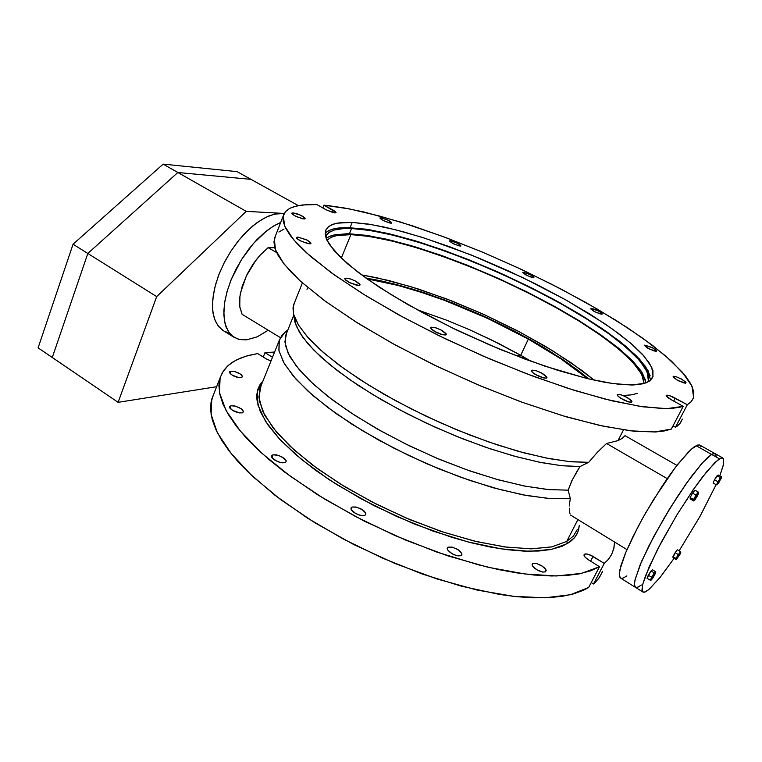 <?xml version="1.0" encoding="UTF-8"?>
<svg xmlns="http://www.w3.org/2000/svg" width="762" height="762" viewBox="0 0 762 762"><rect width="100%" height="100%" fill="white"/><g stroke="black" fill="none" stroke-linecap="round" stroke-linejoin="round"><path stroke-width="1.14" d="M686.114 500.32L687.61 499.053M641.423 585.006L637.718 587.35L635.337 587.302L634.403 584.673L635.089 579.453L641.366 561.899L653.444 537.134L669.36 509.34L686.267 483.527L701.173 464.21L707.06 458.019L711.594 454.438L703.012 462.143L691.22 476.679L677.113 497.053L663.578 518.989L648.976 545.735L639.775 565.671L634.803 580.758L634.441 585.302L635.584 587.454L634.394 584.644L635.089 579.425L641.518 561.537L654.148 535.8L670.427 507.597L687.248 482.136L702.345 462.877L710.594 455.076L713.232 453.666L715.299 453.8L713.784 453.533L711.594 454.438L712.737 453.847L715.394 453.876L716.261 456.981M714.975 453.619L699.773 445.084L697.44 445.075L693.715 447.218L688.534 451.856L675.561 467.173L653.539 499.662L642.271 518.941L632.755 537.105L625.288 553.526L620.868 565.842L619.287 573.996L619.544 576.634L620.687 578.177M223.409 330.698L218.78 326.774L215.217 320.888L213.027 312.982L212.465 304.638L213.379 294.465L215.636 284.331L219.351 273.377L224.58 261.957L230.753 251.346L237.801 241.487L244.545 233.705L252.898 225.876L261.69 219.599L269.31 215.77L276.806 213.636L284.197 213.493L274.444 214.122L265.795 217.341L256.718 222.904L247.612 230.619L238.858 240.173L230.867 251.165L223.99 263.109L218.542 275.473L214.751 287.703L212.769 299.256L212.636 309.648L214.322 318.478L217.722 325.412L222.637 330.213L233.677 337.099L229.333 332.994L226.162 327.212L224.304 319.888L223.838 311.22L224.819 301.476L227.228 290.97L231.019 280.054L236.068 269.091L242.202 258.489L249.203 248.602L256.832 239.782L264.814 232.324L272.872 226.466L280.74 222.38L273.939 225.819L266.814 230.715L253.394 243.535L241.325 259.871L231.267 279.435L227.009 291.732L224.447 303.876L223.847 314.877L225.047 323.679L228.114 331.213L232.658 336.366L238.535 339.3L246.545 339.862L239.62 339.566L233.677 337.099M268.253 330.232L257.089 336.861L246.545 339.862L257.27 336.785L268.253 330.232M460.296 246.078L453.781 243.926L449.932 241.525L449.647 240.868L450.285 240.706L449.618 240.925L452.476 243.259L458.591 245.783L460.591 246.069L460.829 245.497L456.667 242.802L450.285 240.706L457.81 243.383L460.629 245.259L460.924 245.888L460.296 246.078M390.868 223.171L384.105 220.961L380.248 218.57L379.981 217.894L380.81 217.722L379.952 217.942L382.972 220.399L389.315 222.914L391.363 223.152L391.554 222.504L387.363 219.837L380.81 217.722L388.582 220.447L391.392 222.323L391.687 222.961L390.868 223.171M241.173 377.723L237.115 377.285L233.553 375.933L230.105 373.542L229.572 371.818L230.886 371.17L229.714 371.637L229.524 372.618L232.086 375.133L238.906 377.666L241.687 377.609L242.554 376.552L241.525 374.952L238.649 373.047L234.448 371.494L230.886 371.17L234.953 371.627L240.506 374.142L242.535 376.447L241.173 377.723M304.019 218.999L296.285 216.579L292.57 214.379L291.779 213.15L293.018 212.846L291.836 213.589L295.056 215.97L302.504 218.78L304.743 218.961L305.181 218.284L300.552 215.17L293.018 212.846L297.075 213.779L302.876 216.389L305.191 218.313L304.019 218.999M242.04 412.937L237.677 412.566L233.839 411.128L230.153 408.489L229.61 406.527L231.01 405.755L229.724 406.365L229.533 407.422L232.296 410.27L239.516 412.937L242.487 412.823L243.516 411.547L242.411 409.737L239.506 407.737L234.82 406.003L231.01 405.755L235.382 406.146L241.344 408.861L243.507 411.451L242.04 412.937M309.696 243.83L301.361 241.316L296.837 238.373L296.561 237.439L297.837 237.106L296.532 237.468L297.294 238.839L300.066 240.668L307.391 243.497L310.22 243.811L310.972 243.107L306.391 239.744L297.837 237.106L307.362 240.24L310.648 242.564L310.925 243.497L309.696 243.83M284.826 462.658L280.245 462.41L276.139 460.858L271.72 457.152L271.634 455.676L272.939 454.819L271.615 455.695L272.024 457.676L274.396 459.838L278.749 461.963L282.616 462.81L284.883 462.648L286.15 461.686L285.94 460.219L284.283 458.362L278.368 455.333L272.939 454.819L276.206 454.819L281.607 456.648L285.998 460.343L286.083 461.81L284.826 462.658M358.864 285.464L350.034 282.873L345.138 279.578L344.853 278.511L346.024 278.101L344.824 278.549L345.472 279.949L348.529 282.092L356.435 285.178L359.14 285.445L360.055 284.674L355.225 280.902L350.206 278.873L346.024 278.101L350.596 278.997L356.149 281.388L359.693 283.997L360.026 284.988L358.864 285.464M364.712 515.398L360.093 515.274L355.787 513.598L351.092 509.464L350.968 507.968L352.063 507.044L351.025 507.844L351.396 510.016L353.959 512.483L357.997 514.607L361.969 515.617L364.979 515.283L365.846 513.645L364.312 511.235L361.083 508.94L356.054 507.054L352.063 507.044L356.702 507.206L362.274 509.654L365.636 512.997L365.798 514.407L364.712 515.398M445.36 335.023L440.788 334.242L436.293 332.394L431.054 328.746L430.682 327.717L431.654 327.165L430.73 327.603L431.34 329.089L434.235 331.28L442.512 334.728L445.418 335.013L446.256 334.051L440.817 329.86L435.588 327.765L431.654 327.165L436.245 327.974L442.103 330.546L445.913 333.442L446.284 334.47L445.36 335.023M461.115 555.65L456.657 555.622L452.276 553.841L447.923 550.297L447.189 548.65L448.056 547.145L447.361 547.745L447.618 549.84L450.123 552.45L454.076 554.726L458 555.898L461.067 555.679L461.934 554.069L460.496 551.678L457.067 549.097L451.923 547.068L448.056 547.145L452.533 547.221L458.229 549.821L461.715 553.383L461.877 554.841L461.115 555.65M546.364 378.181L541.992 377.504L537.41 375.58L532.571 372.389L531.59 371.094L532.2 370.142L531.6 370.494L532.295 372.113L535.162 374.313L543.716 377.99L546.411 378.171L546.935 377.2L541.249 372.818L535.991 370.656L532.2 370.142L536.6 370.856L542.601 373.561L546.592 376.638L546.983 377.714L546.364 378.181M545.63 571.805L542.801 572.072L537.181 569.976L532.819 566.414L532.067 564.804L532.667 563.537L532.247 563.918L532.476 565.918L534.724 568.328L538.372 570.605L542.525 572.024L545.411 571.919L546.202 570.528L544.925 568.309L541.515 565.633L536.219 563.432L532.667 563.537L536.829 563.594L542.439 566.233L545.963 569.795L545.63 571.805M631.669 402.193L627.631 401.584L623.126 399.65L618.277 396.45L617.268 394.621L617.906 396.088L620.458 398.107L628.764 401.926L631.441 402.26L632.003 401.326L626.631 397.154L621.287 394.859L617.649 394.354L621.725 395.002L627.64 397.716L631.669 400.802L631.669 402.193M685.81 383.105L678.428 380.762L674.075 378L673.132 376.504L676.494 379.695L683.352 382.8L685.6 383.153L685.99 382.457L681.199 378.943L676.294 376.819L673.37 376.361L676.808 377L682.038 379.409L685.686 382.038L685.81 383.105M656.234 351.253L649.329 349.006L644.414 345.253L647.157 347.815L654.006 350.93L656.053 351.282L656.453 350.691L651.958 347.491L644.709 345.072L652.805 347.948L656.158 350.301L656.234 351.253M601.99 314.239L595.398 312.068L590.836 308.696L593.998 311.334L600.132 313.963L602.361 313.973L600.18 311.982L594.932 309.401L591.217 308.486L597.808 310.667L601.504 312.906L601.99 314.239M533.6 277.72L527.142 275.577L522.856 272.425L525.57 274.758L531.647 277.378L533.657 277.72L533.962 277.13L529.571 274.282L523.342 272.244L530.847 274.93L533.762 276.892L533.6 277.72M326.927 240.173L331.337 237.211L336.004 235.715L350.93 234.61L336.052 235.706L331.032 237.344L326.927 240.173M325.555 236.353L329.365 232.124L334.242 230.01L343.205 228.571L351.587 228.495L342.395 228.629L334.194 230.029L328.67 232.6L325.555 236.353M645.995 382.886L642.423 373.066L633.032 361.321L618.601 348.205L599.923 334.223L577.806 319.859L553.05 305.533L526.409 291.627L498.624 278.501L470.421 266.481L442.532 255.88L415.69 247.012L390.668 240.182L368.294 235.677L349.425 233.782L335.356 234.648L329.46 236.41L326.155 238.354L329.575 236.353L334.337 234.858L347.11 233.734L365.731 235.287L386.439 239.192L411.442 245.745L440.379 255.118L466.677 264.976L497.291 277.901L526.485 291.665L554.422 306.286L577.777 319.84L600.208 334.423L618.506 348.12L632.298 360.559L641.366 371.408L645.633 380.409M623.002 395.468L630.955 394.926L637.232 393.516M644.814 383.296L631.555 385.01L612.296 383.505L587.502 378.638L558.051 370.437L525.18 359.178L490.452 345.319L455.609 329.546L422.424 312.658L392.516 295.513L367.227 278.959L347.51 263.738L333.918 250.45L326.622 239.516L325.46 231.191L325.955 229.81L328.851 226.371L333.775 223.98L340.566 222.628L352.244 222.371L337.014 223.161L331.26 224.952L327.717 227.333L325.593 230.724L325.26 234.686L326.422 239.03L329.327 244.431L340.395 257.28L357.673 271.948L379.114 287.045L407.384 304.305L452.514 328.051L499.815 349.244L544.811 366.141L587.026 378.523L605.39 382.4L620.258 384.467L633.07 384.981L643.204 383.753L649.595 381.01L652.967 376.618L652.939 370.532L649.462 363.169L642.433 354.32L632.793 345.024L619.354 334.147L604.809 323.783L566.061 300.066L522.599 277.549L471.802 255.203L425.091 238.277L404.165 232.019L384.753 227.181L368.713 224.133L352.244 222.371L371.942 224.666L395.392 229.705L421.624 237.182L449.751 246.755L478.936 258.108L508.34 270.881L537.172 284.721L564.652 299.275L589.931 314.144L612.181 328.898L630.507 343.052L644.004 356.073L651.786 367.379L653.044 376.361L650.319 380.438L644.814 383.296M650.586 380.209L648.129 370.732L639.48 359.112L625.412 345.948L606.79 331.794L584.473 317.144L559.308 302.457L532.105 288.141L503.634 274.577L474.669 262.099L445.97 251.069L418.328 241.783L392.544 234.582L369.494 229.781L347.51 227.6L338.376 228.019L332.784 229.086L328.355 230.81L325.193 233.21M279.197 340.604L282.054 335.128L286.941 330.746L284.883 332.251L279.302 340.252L279.025 350.853L284.464 363.874L295.827 378.971L313.039 395.64L335.68 413.252L362.988 431.035L393.83 448.151L426.796 463.772L460.334 477.145L492.823 487.632L522.77 494.833L548.926 498.529L570.328 498.729L569.538 503.682L570.328 498.729L568.176 490.204L571.738 481.032L577.167 470.973L580.034 466.573L588.655 462.344L596.951 452.771L606.6 443.522L597.427 452.266L588.655 462.344L580.034 466.573L579.177 467.839L572.348 479.746L568.176 490.204L570.328 498.729L550.688 498.662L526.913 495.605L499.748 489.528L470.144 480.574L439.245 469.03L408.318 455.333L378.628 440.055L351.377 423.824L327.584 407.327L308.038 391.211L293.284 376.047L283.569 362.331L278.94 350.425L279.197 340.604L259.813 388.782L259.318 400.86L264.776 415.385L276.396 431.949L294.084 449.942L317.363 468.62L345.396 487.108L376.933 504.492L410.461 519.865L444.303 532.447L476.783 541.668L506.359 547.164L531.762 548.84L552.079 546.802L566.757 541.372L567.442 543.62L551.507 549.392L529.161 551.259L501.11 548.869L468.535 542.087L433.054 531.124L396.611 516.484L361.283 498.967L329.041 479.603L301.571 459.496L280.149 439.75L265.528 421.357L257.947 405.089L257.242 391.535L262.919 381.048L259.871 384.943L257.756 389.582L256.784 394.773L256.937 400.021L260.347 411.794L268.034 425.101L279.378 438.931L296.151 454.952L315.125 469.944L337.137 484.832L373.875 505.616L413.509 523.694L452.057 537.42L471.83 542.935L490.604 547.078L507.025 549.688L523.97 551.136L538.905 551.002L550.945 549.507L562.013 546.306L570.433 541.591L574.11 538.163L576.805 534.305L578.548 530.047L579.358 525.437L577.948 531.847L574.7 537.448L567.442 543.62L566.757 541.372L573.357 536.019L577.301 529.476M682.266 419.119L680.58 422.71L677.313 426.034L675.503 427.225L673.075 425.863L675.503 427.225L687.276 404.717L672.427 396.716L668.131 395.259L666.169 395.602L667.769 397.554L671.084 399.688L666.226 395.878L666.883 395.145L669.988 395.764L687.276 404.717L690.772 402.231L693.601 397.64L693.772 391.62L690.963 384.153L685.695 376.209L671.446 361.112L652.272 345.215L627.821 327.974L597.618 309.239L560.965 288.988L521.932 269.662L482.946 252.327L442.874 236.468L400.812 222.152L364.074 212.074L344.157 207.912L326.298 205.349L323.945 205.121L322.831 207.902L323.945 205.121L333.251 210.236L332.403 212.35L333.251 210.236L334.899 211.255L336.023 212.588L334.566 212.846L326.269 209.798L332.88 212.493L335.299 212.893L335.985 212.312L323.945 205.121L349.729 208.959L379.524 215.979L412.194 225.771L446.742 237.915L482.241 252.032L517.798 267.738L552.583 284.664L585.721 302.409L616.296 320.554L643.328 338.623L665.74 356.054L682.371 372.199L692.039 386.344L693.582 397.678L691.372 401.603L687.276 404.717L675.503 427.225L679.761 423.767L682.142 419.51M618.011 440.674L622.059 438.426L625.011 435.683L676.932 465.392L625.011 435.683L622.059 438.426L618.011 440.674L623.487 429.901L618.011 440.674L606.6 443.522L618.011 440.674M639.375 586.502L636.27 587.626L639.375 586.502M569.966 513.559L569.633 511.931L569.966 513.559M569.509 511.045L569.328 508.14L569.509 511.045M569.366 505.987L569.538 503.682L569.366 505.987M568.176 490.204L548.107 489.585L523.98 485.966L496.567 479.346L466.906 469.897L436.169 457.962L405.66 443.998L376.657 428.606L350.339 412.461L327.708 396.221L309.505 380.543L296.199 365.989L288.007 353.006L284.883 341.947L286.607 333.042L285.521 335.728L285.302 345.11L289.798 356.483L299.152 369.618L313.353 384.153L332.146 399.631L355.035 415.519L381.267 431.216L409.899 446.065L439.798 459.476L469.763 470.897L498.586 479.908L525.189 486.204L548.621 489.633L568.176 490.204M294.294 318.135L294.98 322.221L299.456 332.365L308.115 344.053L320.935 357.007L337.747 370.904L358.178 385.334L381.686 399.84L407.565 413.918L434.959 427.091L462.944 438.893L490.538 448.923L516.817 456.867L540.934 462.505L562.194 465.744L580.034 466.573L561.251 465.649L538.753 462.077L513.178 455.867L485.356 447.17L456.286 436.235L427.034 423.453L398.736 409.308L372.418 394.335L349.015 379.114L329.27 364.198L313.715 350.082L302.657 337.204L296.199 325.898L294.256 316.401M588.655 462.344L570.748 461.734L549.183 458.619L524.504 452.98L497.443 444.922L468.887 434.673L439.817 422.539L411.27 408.946L384.248 394.402L359.674 379.409L338.299 364.503L320.726 350.168L307.334 336.823L298.313 324.841L293.675 314.468L292.989 307.962L294.523 302.495L293.513 305.029L293.58 314.106L298.599 325.307L308.734 338.385L323.936 352.987L343.948 368.656L368.217 384.839L395.916 400.907L426.006 416.176L457.276 430.025L488.432 441.874L518.208 451.266L545.43 457.886L569.157 461.582L588.655 462.344M306.972 289.312L307.81 287.922M268.11 247.66L259.918 255.365L256.051 260.013L246.269 275.996L240.544 292.713L239.725 297.913L239.83 307.153L242.164 314.277L280.397 337.652L242.164 314.277L239.754 306.629L239.916 296.323L242.24 286.207L247.298 273.891L253.308 263.776L259.918 255.365L268.11 247.66L276.673 252.622L268.11 247.66L274.758 247.726L268.11 247.66M602.532 571.309L599.618 577.139L595.265 582.387L593.484 583.997L591.236 582.568L593.484 583.997L604.247 563.432L590.226 555.003L586.13 553.907L584.054 554.688L585.073 557.127L588.226 559.66L585.245 557.317L584.006 555.212L584.892 554.022L587.283 554.06L592.236 555.993L604.247 563.432L608.628 559.07L611.791 554.184L613.877 548.326L614.582 542.039L613.839 548.497L611.581 554.593L608.133 559.66L604.247 563.432L593.484 583.997L598.808 578.31L602.323 571.871M264.976 352.625L274.587 352.054L264.976 352.625L272.482 357.292L264.976 352.625L263.223 357.016L264.976 352.625M270.977 361.036L266.443 359.026L270.977 361.036M275.339 236.21L273.91 241.802L274.901 248.202L277.987 255.127L283.226 262.938L291.265 272.234L301.066 281.711L326.041 301.781L358.426 323.526L395.44 345.053L438.15 366.884L481.308 386.258L522.599 402.431L566.204 416.785L603.475 426.282L634.413 431.254L655.739 431.93L664.093 431.006L671.37 429.13L683.247 406.384L671.084 399.688L683.247 406.384L679.628 407.337L671.484 408.394L662.321 408.537L639.375 406.27L605.399 399.183L568.004 388.363L526.609 373.809L483.184 356.13L438.331 335.404L399.126 315.049L362.683 293.78L331.156 272.663L306.486 252.841L296.875 243.392L290.189 235.42L285.464 227.857L283.273 221.732L283.197 216.218L285.579 211.531L289.97 208.236L296.77 205.883L306.181 204.654L316.887 204.635L326.269 209.798L316.887 204.635L302.314 204.978L293.78 206.692L289.37 208.559L286.055 211.026L283.902 214.093L274.33 238.792L275.434 249.726L283.969 263.9L300.276 280.988L324.288 300.495L355.425 321.64L392.544 343.462L433.978 364.865L477.65 384.715L521.256 401.936L562.547 415.7L599.504 425.415L630.565 430.835L654.691 431.978L671.37 429.13L683.247 406.384L666.817 408.575L642.852 406.784L611.867 400.774L574.872 390.535L533.438 376.371L489.585 358.873L445.589 338.928L403.765 317.583L366.227 295.97L334.67 275.187L310.239 256.175L293.551 239.649L284.674 226.124L283.283 215.856M213.408 394.964L210.979 402.688L210.645 410.899L212.293 419.986L215.989 429.882L221.799 440.512L229.105 450.952L238.239 461.858L249.174 473.116L275.006 495.319L307.8 518.322L343.805 539.315L382.6 558.184L422.405 574.034L461.381 586.159L499.158 594.331L515.179 596.513L532.486 597.789L548.126 597.722L561.965 596.37L573.9 593.788L583.225 590.369L588.674 587.464L599.513 566.709L581.425 573.405L556.374 575.986L524.961 574.015L488.29 567.261L447.913 555.841L405.794 540.163L364.093 520.989L324.955 499.31L290.312 476.288L261.69 453.104L240.097 430.854L226.019 410.461L219.475 392.63L220.085 377.838L222.38 372.513L227.924 365.684L235.81 360.255L245.793 356.216L257.651 353.539L266.443 359.026L257.651 353.539L247.698 355.663L240.173 358.216L233.153 361.779L227.809 365.789L223.647 370.513L220.218 377.4L218.904 385.362L219.808 394.354L223.066 404.327L228.276 414.433L236.239 426.034L245.878 437.464L256.718 448.485L269.31 459.781L284.721 472.126L317.878 494.948L355.74 516.684L394.897 535.515L436.54 551.974L478.546 564.861L499.12 569.662L517.16 572.919L533.991 575.015L551.698 575.986L566.404 575.548L579.234 573.862L590.798 570.748L599.513 566.709L588.226 559.66L599.513 566.709L588.674 587.464L570.386 594.722L545.211 597.837L513.759 596.351L477.136 590.036L436.902 578.939L395.011 563.489L353.597 544.42L314.801 522.703L280.53 499.52L252.27 476.05L231.038 453.419L217.284 432.559L211.026 414.204L211.884 398.859L220.085 377.838M566.757 541.372L577.853 519.57L566.757 541.372L551.698 546.878L530.771 548.84L504.568 546.926L474.088 541.02L440.712 531.257L406.089 518.017L372.018 501.987L340.29 483.984L312.458 465.001L289.789 445.999L273.091 427.882L262.785 411.432L258.87 397.221L261.061 385.677M284.064 229.067L278.93 232M326.336 232.143L329.66 230.181L334.813 228.6L348.31 227.609L365.855 229.21L388.334 233.572L414.614 240.649L440.103 248.974L468.64 259.671L497.605 271.863L527.199 285.702L553.755 299.409L579.406 314.049L601.647 328.232L620.02 341.586L636.051 355.559L645.509 366.493L650.215 375.895M647.938 382.019L648.748 378.714L648.348 375.066L644.271 366.57L636.146 356.74L623.306 344.976L607.562 332.927L588.235 319.973L563.861 305.419L541.058 293.084L515.179 280.283L487.623 267.881L459.991 256.661L434.883 247.564L410.87 239.973L387.753 233.934L367.875 230.114L351.587 228.495L371.056 230.619L394.221 235.477L420.157 242.773L447.961 252.165L476.793 263.338L505.854 275.949L534.333 289.646L561.461 304.076L586.407 318.83L608.333 333.48L626.364 347.558L639.623 360.531L647.224 371.827L648.386 380.838L647.938 382.019M644.09 383.515L642.795 376.571L637.632 367.951L627.545 356.902L614.715 345.805L596.846 332.67L578.434 320.726L557.251 308.286L531.724 294.684L505.92 282.197L480.555 271.024L453.295 260.194L428.625 251.517L406.032 244.64L385.086 239.401L366.332 235.991L350.93 234.61L369.827 236.515L392.278 241.059L417.405 247.964L444.37 256.937L472.364 267.643L500.634 279.778L528.409 293.018L554.955 307.01L579.511 321.393L601.275 335.756L619.439 349.672L633.155 362.626L641.633 374.094L644.09 383.515M594.293 380.19L581.997 370.532L552.974 350.968L519.56 331.946L483.508 314.335L446.542 298.933L410.385 286.493L376.828 277.72L361.626 274.92L388.839 280.492L417.776 288.808L451.19 300.723L483.165 314.173L516.312 330.241L545.697 346.558L571.348 362.912L594.293 380.19M588.921 378.971L568.309 363.293L544.02 347.624L514.283 331.022L483.441 316.04L452.809 303.105L421.681 291.922L393.049 283.626L366.017 278.111L380.533 280.74L412.652 289.084L447.342 300.99L482.851 315.773L517.465 332.699L549.497 350.968L577.225 369.722L588.921 378.971L561.908 358.94L529.057 338.976L544.02 347.624L568.309 363.293L588.921 378.971M228.505 332.699L225.295 331.661M621.421 578.377L623.611 577.91L626.802 575.929M700.888 446.665L699.726 445.056L697.83 444.96L691.363 449.17L678.237 463.725L670.303 474.316L661.883 486.566L645.157 513.826L637.603 527.599L625.783 552.345L619.83 569.995L619.316 575.281L620.411 578.006L642.852 591.979L642.004 589.407L642.776 584.225L649.224 566.709L661.426 541.934L677.418 514.083L694.325 488.166L702.164 477.403L714.966 462.477L720.738 458.153L722.681 457.952L723.643 459.038L723.3 465.182L719.814 475.898L723.433 464.582L723.614 458.943L721.785 457.867L718.452 459.496L707.546 470.621L693.553 489.261L676.675 515.293L657.635 549.164L645.557 575.615L642.671 584.654L642.137 590.702L642.833 591.969L644.281 592.245L648.795 589.588L645.157 591.979L642.852 591.979M367.16 278.911L398.183 285.464L421.043 292.179L444.922 300.523L469.259 310.258L493.481 321.145L528.38 339.09L487.832 318.487L444.732 300.447L424.863 293.427L403.079 286.788L384.991 282.254L367.16 278.911M366.017 278.111L383.248 281.321L402.346 286.083L423.482 292.513L445.399 300.257L487.128 317.725L529.057 338.976L505.797 326.698L481.584 315.201L444.694 299.99L420.538 291.56L397.421 284.759L366.017 278.111M587.55 378.647L560.765 358.759L528.38 339.09L560.87 358.835L587.55 378.647M520.294 355.073L491.709 340.033L469.344 329.641L446.713 320.259L416.909 309.648L446.713 320.259L469.344 329.641L499.015 343.681L521.084 355.511L531.076 361.331L520.294 355.073L516.055 355.721L520.294 355.073M716.118 484.689L699.773 516.769L679.123 550.831L700.049 516.293L716.118 484.689M674.075 558.356L659.854 577.682L648.795 589.588L660.092 577.386L674.075 558.356M716.109 455.209L714.708 453.533L711.727 454.352L707.06 458.019L701.173 464.21L686.267 483.527L669.36 509.34L653.444 537.134L641.366 561.899L635.089 579.453L634.403 584.673L635.337 587.302M719.118 482.203L717.261 484.603L721.109 478.536L721.395 477.355L720.261 477.603L719.328 479.803L721.185 477.403L720.261 477.603L719.328 479.803L721.423 476.812L718.214 474.993L721.423 476.812L719.414 481.679M716.337 484.813L717.213 484.632L717.366 483.413L716.337 484.813L717.261 484.603L719.328 479.803L716.337 484.813L713.137 482.984L716.337 484.813M718.166 481.203L717.366 483.413L719.328 479.803L718.166 481.203M697.706 495.348L698.64 493.119L698.316 492.081L695.954 495.081L693.563 499.52L693.563 500.92L690.134 498.958L693.744 500.805L695.115 497.51L693.563 499.52L693.906 500.434L696.487 495.205L698.649 493.004L698.316 492.081L695.954 495.081L695.115 497.51L698.335 492.881L697.573 495.662L693.687 500.844M694.744 500.005L694.077 500.624M697.43 495.929L695.068 499.634M655.72 572.51L655.749 571.757L654.291 572.929L651.567 577.205L650.329 580.273L651.243 579.996M651.319 579.949L652.11 577.253L655.368 572.557L654.291 572.929L650.329 580.273L647.052 578.244L650.996 570.909L652.472 569.747L655.749 571.757L654.796 574.929L651.577 579.711M653.129 577.682L651.177 580.025L651.748 577.948L655.672 572.424L653.129 577.682M655.749 571.757L652.472 569.747L650.996 570.909L654.291 572.929L650.996 570.909L648.281 575.177L651.567 577.205L648.281 575.177L647.052 578.244L650.329 580.273L651.205 580.015M679.675 554.888L680.723 552.564L680.409 551.602L679.637 553.25L680.752 552.355L680.409 551.602L679.637 553.25L680.723 552.564L679.609 555.022L676.142 559.556L672.989 557.698L676.189 559.537L677.456 556.698L676.046 558.489L676.389 559.232L679.637 553.25L678.209 554.498L676.046 558.489L676.504 559.356L679.933 554.374M678.618 554.222L677.456 556.698L679.637 553.25L678.618 554.222M287.788 330.117L284.883 332.251M293.799 315.22L285.521 335.728M294.98 322.221L293.675 314.468M293.513 305.029L302.409 282.912M653.044 376.361L651.701 379M648.386 380.838L647.729 382.124M715.299 453.8L722.719 457.962M696.039 445.703L711.594 454.438L696.039 445.703M282.321 213.312L283.864 214.179L282.321 213.312M450.285 240.706L449.923 241.525L450.285 240.706M380.81 217.722L380.39 218.713L380.81 217.722M230.886 371.17L230 373.418L230.886 371.17M293.018 212.846L292.456 214.284L293.018 212.846M231.01 405.755L230 408.299L231.01 405.755M297.837 237.106L297.19 238.735L297.837 237.106M272.939 454.819L271.863 457.419L272.939 454.819M346.024 278.101L345.329 279.787L346.024 278.101M352.063 507.044L351.044 509.349L352.063 507.044M431.654 327.165L430.987 328.66L431.654 327.165M448.056 547.145L447.227 548.888L448.056 547.145M532.2 370.142L531.666 371.275L532.2 370.142M532.667 563.537L532.057 564.756L532.667 563.537M617.649 394.354L617.258 395.145L617.649 394.354M673.37 376.361L673.113 376.866L673.37 376.361M644.709 345.072L644.452 345.586L644.709 345.072M591.217 308.486L590.941 309.067L591.217 308.486M523.342 272.244L523.027 272.929L523.342 272.244M350.93 234.61L341.281 258.127L350.93 234.61M351.587 228.495L349.425 233.782L351.587 228.495M352.244 222.371L350.072 227.667L352.244 222.371M570.414 515.026L626.955 549.602L570.414 515.026M667.264 478.622L606.6 443.522L667.264 478.622M675.218 398.097L673.665 401.107L675.218 398.097M593.046 556.479L590.617 561.156L593.046 556.479M250.984 179.375L177.841 172.46L87.83 253.479L52.273 357.483L118.139 402.346L38.1 347.824L73.019 244.211L163.125 164.078L237.087 171.66L250.984 179.375L177.841 172.46L87.83 253.479L52.273 357.483L87.83 253.479L156.677 296.589L87.83 253.479L52.273 357.483L38.1 347.824L73.019 244.211L87.83 253.479L73.019 244.211L163.125 164.078L246.193 211.36L177.841 172.46L87.83 253.479L177.841 172.46L163.125 164.078L237.087 171.66L298.209 205.588L250.984 179.375L177.841 172.46L250.984 179.375M216.608 386.753L118.139 402.346L156.677 296.589L246.193 211.36L284.245 213.417L246.193 211.36L156.677 296.589L118.139 402.346L216.608 386.753M528.38 339.09L520.741 355.321L528.38 339.09M711.594 454.438L719.433 458.838L711.594 454.438M713.137 482.984L714.489 479.784L717.709 481.613L714.489 479.784L717.042 475.774L720.261 477.603L717.042 475.774L718.214 474.993L714.489 479.784L713.137 482.984M695.954 495.081L692.544 493.1L694.896 490.109L698.316 492.081L694.896 490.109L692.544 493.1L695.954 495.081M690.134 498.958L690.153 497.538L693.563 499.52L690.153 497.538L692.544 493.1L690.153 497.538L690.134 498.958M672.989 557.698L672.941 556.622L676.046 558.489L672.941 556.622L675.103 552.621L678.209 554.498L675.103 552.621L677.304 549.735L680.409 551.602L677.304 549.735L675.103 552.621L672.989 557.698"/></g></svg>
